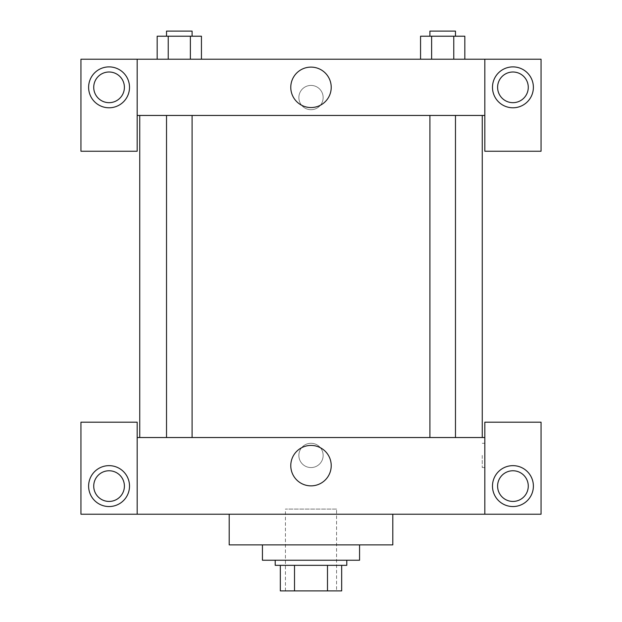 <?xml version="1.0" encoding="UTF-8"?>
<svg xmlns="http://www.w3.org/2000/svg" width="622" height="622" viewBox="0 0 622 622"><rect width="100%" height="100%" fill="white"/><g stroke="black" fill="none" stroke-linecap="round" stroke-linejoin="round"><path stroke-width="0.47" stroke-dasharray="3.11 2.33" d="M336.564 509.099L285.436 509.099L336.564 509.099L336.564 590.9L285.436 590.9L336.564 590.9M294.509 590.9L280.328 590.9L280.328 565.336L294.509 565.336L294.509 590.9L341.672 590.9M327.491 565.336L294.509 565.336L327.491 565.336L327.491 590.9M294.509 565.336L280.328 565.336M275.212 565.336L346.788 565.336M311 560.228L275.212 560.228L311 560.228M359.57 560.228L262.43 560.228M359.57 544.888L262.43 544.888L359.57 544.888M392.801 514.215L392.801 544.888L229.199 544.888L229.199 514.215L392.801 514.215L229.199 514.215M137.182 514.215L137.182 422.19L80.946 422.19L80.946 514.215L541.054 514.215L541.054 422.19L484.818 422.19L484.818 514.215M109.06 506.549A20.448 20.448 0 0 0 126.771 475.869A20.448 20.448 0 0 0 91.356 475.869A20.448 20.448 0 0 0 109.06 506.549M93.728 486.101A15.34 15.34 0 0 1 116.734 472.813A15.34 15.34 0 0 1 116.734 499.38A15.34 15.34 0 0 1 93.728 486.101M512.94 506.549A20.448 20.448 0 0 0 530.644 475.869A20.448 20.448 0 0 0 495.229 475.869A20.448 20.448 0 0 0 512.94 506.549M528.272 486.101A15.34 15.34 0 0 1 505.266 499.38A15.34 15.34 0 0 1 505.266 472.813A15.34 15.34 0 0 1 528.272 486.101M137.182 455.421L137.182 467.565L137.182 455.421M311 445.422A20.223 20.223 0 0 0 293.491 475.76A20.223 20.223 0 0 0 328.509 475.76A20.223 20.223 0 0 0 311 445.422M323.145 455.421A12.145 12.145 0 0 0 304.928 444.909A12.145 12.145 0 0 0 304.928 465.94A12.145 12.145 0 0 0 323.145 455.421A12.145 12.145 0 0 1 304.928 465.94A12.145 12.145 0 0 1 304.928 444.909A12.145 12.145 0 0 1 323.145 455.421M137.182 437.53L484.818 437.53M484.818 455.421L484.818 467.565L484.818 455.421M482.244 455.421L482.244 467.565L482.244 455.421M442.693 437.53L455.475 437.53L442.693 437.53M179.307 437.53L192.089 437.53L179.307 437.53M311 437.53L139.74 437.53L311 437.53M311 115.451L139.74 115.451L311 115.451M442.693 115.451L455.475 115.451L442.693 115.451M179.307 115.451L166.525 115.451L179.307 115.451M484.818 115.451L137.182 115.451L137.182 151.239L80.946 151.239L80.946 59.214L541.054 59.214L541.054 151.239L484.818 151.239L484.818 59.214M323.145 97.561A12.145 12.145 0 0 0 304.928 87.049A12.145 12.145 0 0 0 304.928 108.072A12.145 12.145 0 0 0 323.145 97.561A12.145 12.145 0 0 1 304.928 108.072A12.145 12.145 0 0 1 304.928 87.049A12.145 12.145 0 0 1 323.145 97.561M124.4 87.337A15.34 15.34 0 0 0 101.394 74.057A15.34 15.34 0 0 0 101.394 100.616A15.34 15.34 0 0 0 124.4 87.337M528.272 87.337A15.34 15.34 0 0 0 505.266 74.057A15.34 15.34 0 0 0 505.266 100.616A15.34 15.34 0 0 0 528.272 87.337M109.06 107.785A20.448 20.448 0 0 0 126.771 77.112A20.448 20.448 0 0 0 91.356 77.112A20.448 20.448 0 0 0 109.06 107.785M512.94 107.785A20.448 20.448 0 0 0 530.644 77.112A20.448 20.448 0 0 0 495.229 77.112A20.448 20.448 0 0 0 512.94 107.785M137.182 59.214L137.182 115.451M201.442 59.214L157.141 59.214L201.466 59.214L168.235 59.214L201.442 59.214L201.442 36.216L190.379 36.216L201.442 36.216L190.379 36.216L190.379 59.214L157.172 59.214L190.379 59.214L190.379 36.216L168.235 36.216L190.379 36.216L190.379 59.214M157.172 59.214L168.235 59.214L168.235 36.216L157.172 36.216L157.172 59.214L168.267 59.214L157.172 59.214L168.235 59.214L168.235 36.216L157.172 36.216L190.379 36.216M420.558 59.214L464.859 59.214L420.534 59.214L464.828 59.214L420.558 59.214L420.558 36.216L464.828 36.216L453.765 36.216L453.765 59.214L464.828 59.214L453.765 59.214L453.765 36.216L431.621 36.216L431.621 59.214L431.621 36.216L420.558 36.216L464.828 36.216L464.828 59.214M290.777 87.337A20.223 20.223 0 0 0 321.107 104.846A20.223 20.223 0 0 0 321.107 69.819A20.223 20.223 0 0 0 290.777 87.337M484.818 97.561L484.818 85.416L484.818 97.561M137.182 97.561L137.182 85.416L137.182 97.561M455.475 36.216L429.911 36.216L455.475 36.216L429.911 36.216L455.475 36.216L455.475 31.1L429.911 31.1L455.475 31.1L429.911 31.1L429.911 36.216M192.089 36.216L166.525 36.216L192.089 36.216L166.525 36.216L192.089 36.216L192.089 31.1L166.525 31.1L192.089 31.1L166.525 31.1L166.525 36.216M453.765 36.216L453.765 59.214M431.621 36.216L431.621 59.214M168.235 36.216L168.235 59.214M285.436 590.9L285.436 509.099M484.818 443.284L482.244 443.284M484.818 467.565L482.244 467.565M166.525 115.451L166.525 437.53M192.089 115.451L192.089 437.53M429.911 115.451L429.911 437.53M455.475 115.451L455.475 437.53"/><path stroke-width="0.93" d="M327.491 565.336L327.491 590.9L280.328 590.9L280.328 565.336M327.491 590.9L341.672 590.9L341.672 565.336L341.672 590.9M346.788 560.228L346.788 565.336L275.212 565.336L275.212 560.228M294.509 565.336L294.509 590.9M262.43 544.888L262.43 560.228L359.57 560.228L359.57 544.888M229.199 514.215L229.199 544.888L392.801 544.888L392.801 514.215M484.818 514.215L484.818 422.19L541.054 422.19L541.054 514.215L80.946 514.215L80.946 422.19L137.182 422.19L137.182 514.215M109.06 506.549A20.448 20.448 0 0 1 91.356 475.869A20.448 20.448 0 0 1 126.771 475.869A20.448 20.448 0 0 1 109.06 506.549M93.728 486.101A15.34 15.34 0 0 1 116.734 472.813A15.34 15.34 0 0 1 116.734 499.38A15.34 15.34 0 0 1 93.728 486.101M512.94 506.549A20.448 20.448 0 0 1 495.229 475.869A20.448 20.448 0 0 1 530.644 475.869A20.448 20.448 0 0 1 512.94 506.549M497.6 486.101A15.34 15.34 0 0 1 512.94 470.761A15.34 15.34 0 0 1 528.272 486.101A15.34 15.34 0 0 1 512.94 501.433A15.34 15.34 0 0 1 497.6 486.101M311 445.422A20.223 20.223 0 0 1 328.509 475.76A20.223 20.223 0 0 1 293.491 475.76A20.223 20.223 0 0 1 311 445.422M484.818 437.53L137.182 437.53M484.818 115.451L484.818 151.239L541.054 151.239L541.054 59.214L484.818 59.214L484.818 115.451L137.182 115.451L137.182 151.239L80.946 151.239L80.946 59.214L137.182 59.214L137.182 115.451M124.4 87.337A15.34 15.34 0 0 1 109.06 102.669A15.34 15.34 0 0 1 93.728 87.337A15.34 15.34 0 0 1 109.06 71.996A15.34 15.34 0 0 1 124.4 87.337M109.06 107.785A20.448 20.448 0 0 1 91.356 77.112A20.448 20.448 0 0 1 126.771 77.112A20.448 20.448 0 0 1 109.06 107.785M528.272 87.337A15.34 15.34 0 0 1 505.266 100.616A15.34 15.34 0 0 1 505.266 74.057A15.34 15.34 0 0 1 528.272 87.337M512.94 107.785A20.448 20.448 0 0 1 495.229 77.112A20.448 20.448 0 0 1 530.644 77.112A20.448 20.448 0 0 1 512.94 107.785M484.818 59.214L137.182 59.214M290.777 87.337A20.223 20.223 0 0 1 321.107 69.819A20.223 20.223 0 0 1 321.107 104.846A20.223 20.223 0 0 1 290.777 87.337M464.828 59.214L464.828 36.216L420.558 36.216L420.558 59.214M453.765 36.216L453.765 59.214M431.621 36.216L431.621 59.214M429.911 36.216L429.911 31.1L455.475 31.1L455.475 36.216M201.442 59.214L201.442 36.216L157.172 36.216L157.172 59.214M190.379 36.216L190.379 59.214M168.235 36.216L168.235 59.214M166.525 36.216L166.525 31.1L192.089 31.1L192.089 36.216M139.74 115.451L139.74 437.53M482.26 115.451L482.26 437.53M455.475 437.53L455.475 115.451M429.911 437.53L429.911 115.451M166.525 115.451L166.525 437.53M192.089 115.451L192.089 437.53"/></g></svg>
